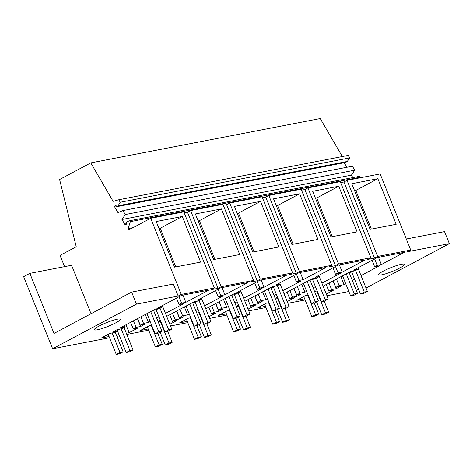 <?xml version="1.0" encoding="UTF-8"?>
<svg xmlns="http://www.w3.org/2000/svg" width="473" height="473" viewBox="0 0 473 473"><rect width="100%" height="100%" fill="white"/><g stroke="black" fill="none" stroke-linecap="round" stroke-linejoin="round"><path stroke-width="0.71" d="M29.858 273.353L54.011 333.435L131.636 292.089L136.466 304.104L52.633 348.755L23.65 276.664L29.858 273.353L71.577 265.288L91.041 313.711M52.633 348.755L109.565 337.752M116.89 336.338L119.474 335.836M126.799 334.423L148.676 330.195M170.528 325.968L187.787 322.633M209.634 318.412L226.898 315.077M248.745 310.85L266.009 307.515M287.856 303.294L305.115 299.959M326.967 295.731L348.843 291.504M356.169 290.091L358.753 289.588M64.582 266.642L60.053 255.379L76.236 246.764L59.604 179.515L90.781 162.907L113.112 201.35L118.758 199.766L348.211 155.422L349.659 157.917L347.016 161.896L117.57 206.24L118.126 205.779L347.572 161.429M136.466 304.104L178.185 296.039L181.289 294.389L214.405 287.986L211.301 289.642L218.077 288.329L221.181 286.673L253.516 280.43L250.406 282.079L257.188 280.773L260.292 279.117L292.621 272.868L289.517 274.523L296.299 273.211L299.403 271.555L331.733 265.306L328.629 266.961L335.41 265.655L338.514 263.999L370.844 257.75L367.74 259.405L374.521 258.092L377.625 256.437L410.735 250.04L407.631 251.695L449.35 243.63L444.519 231.616L406.301 239.001M133.102 227.655L128.077 228.63A0.875 0.692 -100.9 0 0 129.046 229.819L150.698 218.284L181.289 294.389M128.077 228.63L130.394 221.642L129.844 220.702L127.881 221.388A2.489 1.975 -100.9 0 0 126.604 223.191L126.551 223.628A1.36 1.082 -100.9 0 1 124.606 224.036L121.969 219.502L125.28 214.547L122.968 210.556L352.415 166.212L354.726 170.197L351.415 175.152L352.834 177.6M116.305 205.897L114.85 206.181A0.656 0.52 -100.9 0 0 114.75 207.079L117.943 212.572L122.968 210.556M114.85 206.181L115.459 205.666L117.57 206.24M118.758 199.766L120.213 202.267L118.126 205.779M178.185 296.039L173.355 284.025L131.636 292.089M366.013 288.016L449.35 243.63M98.993 326.098A13.959 2.016 -21.9 0 1 112.473 320.481A13.959 2.016 -21.9 0 1 120.29 319.281A13.959 2.016 -21.9 0 1 115.684 322.876A13.959 2.016 -21.9 0 1 102.198 328.493A13.959 2.016 -21.9 0 1 94.387 329.693A13.959 2.016 -21.9 0 1 98.993 326.098M109.068 336.522L101.263 338.029L110.049 333.353L114.738 332.448L117.552 330.946L112.988 331.827L117.18 329.598L121.744 328.711L125.02 326.967L120.077 327.925L155.469 309.07L160.288 308.142L162.872 306.764L158.697 307.568L181.573 295.383L208.694 290.144L185.812 302.33L181.644 303.134L179.06 304.511L176.482 298.096M165.467 313.386L183.873 303.583L179.06 304.511M158.963 316.851L156.669 318.069M150.166 321.534L148.475 322.438L143.532 323.39L140.895 316.833M126.303 333.193L129.153 332.643L137.939 327.96L133.25 328.865L136.064 327.369L140.629 326.488L144.821 324.253L140.256 325.134L143.532 323.39M116.399 335.109L118.977 334.606M190.796 317.744L188.266 318.234L179.486 322.911L187.29 321.404M197.235 314.125L199.813 313.623M199.399 312.594L198.293 312.807L199.275 312.281M243.69 298.268L262.095 288.465L257.277 289.393L259.866 288.016L264.035 287.212L286.91 275.026L259.795 280.264L236.92 292.45L241.088 291.646L238.504 293.024L233.692 293.952L205.779 308.822M237.186 301.733L234.892 302.951M228.388 306.415L226.697 307.314L221.754 308.272L219.117 301.715M208.942 316.685L216.155 312.842L211.466 313.747L214.287 312.251L218.845 311.37L223.037 309.135L218.479 310.016L221.754 308.272M151.685 325.306L149.155 325.791L140.375 330.473L148.179 328.966M158.124 321.681L160.708 321.185M160.288 320.15L159.188 320.363L160.164 319.843M204.578 305.824L222.984 296.021L218.171 296.955L220.755 295.578L224.923 294.768L247.799 282.582L220.684 287.826L197.809 300.012L201.983 299.202L199.393 300.58L194.58 301.514L166.667 316.378M198.075 309.289L195.781 310.513M189.277 313.971L187.586 314.876L182.643 315.834L180.006 309.277M169.831 324.247L177.05 320.404L172.361 321.309L175.176 319.807L179.734 318.926L183.926 316.697L179.368 317.578L182.643 315.834M265.513 306.285L257.702 307.793L266.488 303.116L269.013 302.625M275.457 299.007L278.035 298.504M277.621 297.476L276.516 297.688L277.497 297.162M321.906 283.15L340.312 273.347L335.499 274.275L338.083 272.897L342.257 272.093L365.132 259.908L338.018 265.146L315.142 277.332L319.31 276.528L316.727 277.905L311.914 278.834L284.001 293.703M315.402 286.614L313.114 287.832M306.61 291.297L304.914 292.196L299.971 293.154L297.34 286.597M287.164 301.567L294.377 297.724L289.689 298.629L292.503 297.133L297.068 296.252L301.26 294.017L296.695 294.898L299.971 293.154M226.401 313.841L218.591 315.355L227.377 310.672L229.908 310.187M236.346 306.563L238.924 306.066M238.51 305.032L237.405 305.245L238.386 304.724M282.795 290.706L301.2 280.903L296.388 281.837L298.971 280.459L303.146 279.649L326.021 267.464L298.906 272.708L276.031 284.894L280.199 284.084L277.616 285.461L272.803 286.396L244.89 301.26M276.291 294.171L274.003 295.394M267.499 298.853L265.808 299.758L260.86 300.716L258.228 294.159M248.053 309.129L255.266 305.286L250.578 306.191L253.392 304.689L257.956 303.808L262.148 301.573L257.584 302.46L260.86 300.716M383.195 271.165A13.959 2.016 -21.9 0 1 396.676 265.548A13.959 2.016 -21.9 0 1 404.492 264.348A13.959 2.016 -21.9 0 1 399.886 267.943A13.959 2.016 -21.9 0 1 386.4 273.56A13.959 2.016 -21.9 0 1 378.589 274.76A13.959 2.016 -21.9 0 1 383.195 271.165M361.017 275.588L379.423 265.785L374.61 266.713L377.194 265.341L381.368 264.531L404.244 252.346L377.129 257.59L354.247 269.776L358.422 268.966L355.838 270.343L351.025 271.271L323.112 286.141M354.514 279.052L352.225 280.27M345.722 283.735L344.025 284.64L339.082 285.591L336.445 279.04M326.275 294.011L333.489 290.168L328.8 291.072L331.614 289.571L336.179 288.69L340.371 286.455L335.806 287.342L339.082 285.591M308.124 295.069L305.599 295.554L296.813 300.237L304.624 298.723M314.563 291.445L317.147 290.948M316.733 289.914L315.627 290.126L316.608 289.606M150.698 218.284L183.814 211.886L214.405 287.986M200.623 262.095L182.294 216.498L156.22 221.535L174.549 267.133L200.623 262.095M410.735 250.04L380.144 173.94L347.034 180.337L343.924 181.993L340.643 182.625M253.516 280.43L222.919 204.324L190.589 210.574L187.485 212.229L184.204 212.862M292.621 272.868L262.03 196.768L229.701 203.018L226.597 204.667L223.315 205.306M331.733 265.306L301.141 189.206L268.812 195.455L265.708 197.111L262.426 197.744M370.844 257.75L340.253 181.65L307.923 187.899L304.819 189.549L301.538 190.187M359.64 177.901L359.841 177.298L359.291 176.352L129.844 220.702M130.394 221.642L359.841 177.298M121.969 219.502L351.415 175.152M125.28 214.547L354.726 170.197M346.845 167.288L344.196 162.73A0.656 0.52 -100.9 0 1 344.102 162.458M120.213 202.267L349.659 157.917M90.781 162.907L320.227 118.563L342.31 156.563M187.485 212.229L218.077 288.329M181.644 303.134L179.066 296.725M185.812 302.33L182.921 295.128M148.475 322.438L145.282 314.498M140.256 325.134L137.619 318.577M140.629 326.488L137.477 318.654M136.064 327.369L133.427 320.812M133.25 328.865L130.613 322.314M129.153 332.643L125.989 324.774M117.552 330.946L117.038 329.669M125.02 326.967L124.464 325.59M162.872 306.764L162.399 305.599M182.294 216.498L160.246 228.24L159.011 228.477M175.785 266.896L160.246 228.24M347.034 180.337L377.625 256.437M396.173 224.297L377.844 178.699L351.77 183.737L370.099 229.34L396.173 224.297M343.924 181.993L374.521 258.092M377.844 178.699L355.797 190.442L354.561 190.678M371.34 229.098L355.797 190.442M335.806 287.342L333.169 280.785M336.179 288.69L333.027 280.856M331.614 289.571L328.977 283.014M328.8 291.072L326.163 284.515M358.422 268.966L357.955 267.801M381.368 264.531L378.471 257.33M377.194 265.341L374.616 258.926M374.61 266.713L372.032 260.304M344.025 284.64L340.838 276.699M190.589 210.574L221.181 286.673M239.734 254.533L221.405 208.936L195.331 213.973L213.66 259.576L239.734 254.533M226.597 204.667L257.188 280.773M201.983 299.202L201.51 298.037M224.923 294.768L222.026 287.566M220.755 295.578L218.177 289.163M218.171 296.955L215.593 290.54M187.586 314.876L184.393 306.936M179.368 317.578L176.731 311.021M179.734 318.926L176.589 311.098M175.176 319.807L172.539 313.25M172.361 321.309L169.724 314.752M221.405 208.936L199.358 220.678L198.122 220.915M214.896 259.334L199.358 220.678M229.701 203.018L260.292 279.117M278.845 246.977L260.511 201.374L234.437 206.417L252.771 252.014L278.845 246.977M265.708 197.111L296.299 273.211M241.088 291.646L240.621 290.481M264.035 287.212L261.137 280.004M259.866 288.016L257.282 281.606M257.277 289.393L254.699 282.978M226.697 307.314L223.504 299.379M218.479 310.016L215.842 303.459M218.845 311.37L215.7 303.536M214.287 312.251L211.65 305.694M211.466 313.747L208.835 307.196M260.511 201.374L238.469 213.116L237.227 213.358M254.007 251.778L238.469 213.116M268.812 195.455L299.403 271.555M317.957 239.415L299.622 193.818L273.548 198.855L291.882 244.458L317.957 239.415M304.819 189.549L335.41 265.655M280.199 284.084L279.732 282.919M303.146 279.649L300.249 272.448M298.971 280.459L296.394 274.044M296.388 281.837L293.81 275.422M265.808 299.758L262.616 291.817M257.584 302.46L254.953 295.903M257.956 303.808L254.811 295.98M253.392 304.689L250.761 298.132M250.578 306.191L247.947 299.634M299.622 193.818L277.58 205.56L276.338 205.796M293.118 244.216L277.58 205.56M307.923 187.899L338.514 263.999M357.062 231.859L338.733 186.256L312.659 191.299L330.988 236.896L357.062 231.859M319.31 276.528L318.843 275.363M342.257 272.093L339.36 264.886M338.083 272.897L335.505 266.482M335.499 274.275L332.921 267.86M304.914 292.196L301.727 284.261M296.695 294.898L294.058 288.341M297.068 296.252L293.922 288.418M292.503 297.133L289.872 290.576M289.689 298.629L287.052 292.072M338.733 186.256L316.685 197.998L315.45 198.24M332.229 236.66L316.685 197.998M116.275 354.437L120 352.456L123.128 351.853L119.403 353.834L116.275 354.437L108.193 334.34M124.021 327.499L133.037 349.937L129.909 350.54L121.177 328.824M120 352.456L112.154 332.945M123.128 351.853L115.223 332.188M133.037 349.937L129.312 351.918L126.179 352.527L117.517 330.964M120.059 329.037L117.363 330.473M129.909 350.54L126.179 352.527M155.386 346.88L159.111 344.894L162.239 344.291L158.514 346.277L155.386 346.88L147.304 326.778M167.702 331.325L172.148 342.375L169.015 342.978L160.288 321.262M159.111 344.894L151.265 325.383M162.239 344.291L157.799 333.24M172.148 342.375L168.418 344.362L165.29 344.965L160.134 332.141M159.17 321.48L158.242 321.977M169.015 342.978L165.29 344.965M194.492 339.318L198.222 337.338L201.35 336.729L197.625 338.715L194.492 339.318L186.415 319.222M206.813 323.769L211.26 334.819L208.126 335.422L199.399 313.705M198.222 337.338L190.377 317.826M201.35 336.729L196.91 325.684M211.26 334.819L207.529 336.8L204.401 337.409L199.245 324.579M198.282 313.918L197.353 314.415M208.126 335.422L204.401 337.409M233.603 331.762L237.328 329.776L240.461 329.173L236.731 331.159L233.603 331.762L225.526 311.66M245.925 316.206L250.365 327.257L247.237 327.86L238.51 306.143M237.328 329.776L229.488 310.264M240.461 329.173L236.015 318.122M250.365 327.257L246.64 329.243L243.512 329.847L238.357 317.022M237.387 306.362L236.465 306.853M247.237 327.86L243.512 329.847M272.714 324.2L276.439 322.219L279.567 321.61L275.842 323.597L272.714 324.2L264.638 304.104M285.036 308.65L289.476 319.701L286.348 320.304L277.621 298.587M276.439 322.219L268.599 302.708M279.567 321.61L275.126 310.566M289.476 319.701L285.751 321.681L282.623 322.284L277.468 309.46M276.498 298.8L275.57 299.297M286.348 320.304L282.623 322.284M311.825 316.644L315.55 314.657L318.678 314.054L314.953 316.041L311.825 316.644L303.743 296.541M324.147 301.088L328.587 312.139L325.459 312.742L316.727 291.025M315.55 314.657L307.71 295.146M318.678 314.054L314.238 303.004M328.587 312.139L324.862 314.125L321.735 314.728L316.579 301.904M315.609 291.244L314.681 291.735M325.459 312.742L321.735 314.728M160.01 308.195L168.719 329.864L171.847 329.261L162.818 306.794M153.483 310.134L161.943 331.177L158.81 331.78L150.704 311.612M171.847 329.261L168.122 331.248L164.994 331.851L156.137 309.821L153.554 310.323M158.81 331.78L155.085 333.767L146.979 313.593M155.085 333.767L158.213 333.163L161.943 331.177M158.733 308.443L156.137 309.821M168.719 329.864L164.994 331.851M199.115 300.633L207.83 322.308L210.958 321.705L201.924 299.232M192.588 302.572L201.049 323.621L197.921 324.224L189.815 304.05M210.958 321.705L207.233 323.686L204.105 324.295L195.248 302.265L192.665 302.761M197.921 324.224L194.196 326.204L186.09 306.037M194.196 326.204L197.324 325.601L201.049 323.621M197.844 300.881L195.248 302.265M207.83 322.308L204.105 324.295M238.226 293.077L246.941 314.746L250.069 314.143L241.035 291.675M231.699 295.01L240.16 316.059L237.032 316.662L228.926 296.494M250.069 314.143L246.344 316.13L243.217 316.733L234.36 294.703L231.776 295.205M237.032 316.662L233.307 318.648L225.195 298.475M233.307 318.648L236.435 318.045L240.16 316.059M236.949 293.325L234.36 294.703M246.941 314.746L243.217 316.733M277.338 285.515L286.053 307.19L289.18 306.587L280.146 284.113M270.81 287.454L279.271 308.497L276.143 309.106L268.031 288.932M289.18 306.587L285.456 308.567L282.322 309.176L273.471 287.146L270.887 287.643M276.143 309.106L272.418 311.086L264.306 290.919M272.418 311.086L275.546 310.483L279.271 308.497M276.061 285.763L273.471 287.146M286.053 307.19L282.322 309.176M316.449 277.958L325.164 299.628L328.292 299.025L319.257 276.557M309.921 279.892L318.382 300.94L315.255 301.543L307.143 281.376M328.292 299.025L324.567 301.011L321.433 301.614L312.582 279.584L309.998 280.081M315.255 301.543L311.53 303.53L303.418 283.357M311.53 303.53L314.657 302.927L318.382 300.94M315.172 278.201L312.582 279.584M325.164 299.628L321.433 301.614M355.56 270.396L364.269 292.072L367.403 291.469L358.368 268.995M349.033 272.336L357.493 293.378L354.366 293.987L346.254 273.814M367.403 291.469L363.672 293.449L360.544 294.052L351.687 272.028L349.109 272.525M354.366 293.987L350.635 295.968L342.529 275.8M350.635 295.968L353.769 295.365L357.493 293.378M354.283 270.645L351.687 272.028M364.269 292.072L360.544 294.052M126.545 223.664L124.606 224.036M114.75 207.079L344.196 162.73"/></g></svg>
